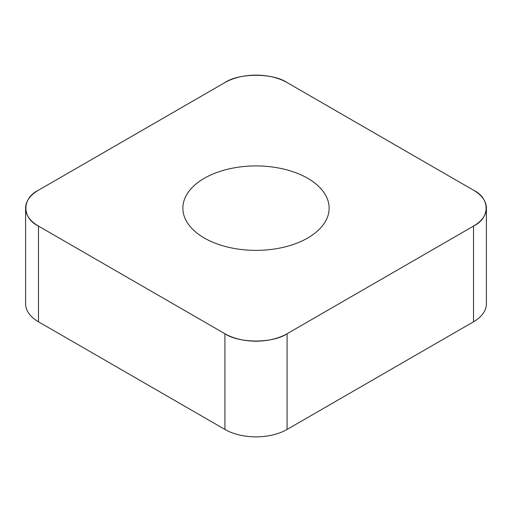 <?xml version="1.0" encoding="UTF-8"?>
<svg xmlns="http://www.w3.org/2000/svg" width="512" height="512" viewBox="0 0 512 512"><rect width="100%" height="100%" fill="white"/><g stroke="black" fill="none" stroke-linecap="round" stroke-linejoin="round"><path stroke-width="0.77" d="M486.4 208.154L486.4 303.846A43.949 25.37 180 0 1 473.53 321.786L287.078 429.434A43.949 25.37 180 0 1 224.922 429.434L38.47 321.786A43.949 25.37 180 0 1 25.6 303.846L25.6 208.154A43.949 25.37 0 0 0 38.47 226.099L224.922 333.747A43.949 25.37 0 0 0 287.078 333.747L473.53 226.099A43.949 25.37 0 0 0 486.4 208.154A43.949 25.37 0 0 0 473.53 190.214L287.078 82.566A43.949 25.37 0 0 0 224.922 82.566L38.47 190.214A43.949 25.37 0 0 0 25.6 208.154M256 165.933A73.133 42.221 0 0 0 182.867 208.154A73.133 42.221 0 0 0 256 250.374A73.133 42.221 0 0 0 329.133 208.154A73.133 42.221 0 0 0 256 165.933M38.534 190.182L224.864 82.605C239.027 72.864 272.973 72.864 287.136 82.605L473.466 190.182C490.33 198.355 490.33 217.952 473.466 226.131L287.136 333.709C272.973 343.443 239.027 343.443 224.864 333.709L38.534 226.131C21.67 217.952 21.67 198.355 38.534 190.182M287.078 333.747L287.078 429.434M473.53 321.786L473.53 226.099M224.922 429.434L224.922 333.747M38.47 226.099L38.47 321.786"/></g></svg>
